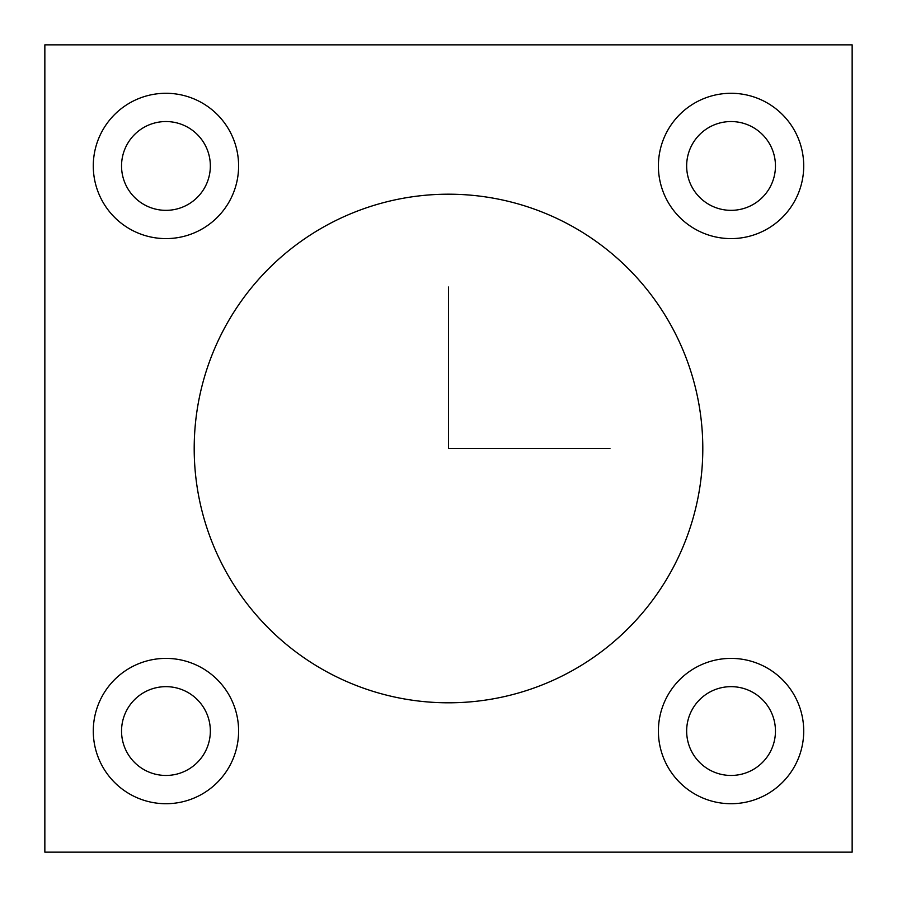 <?xml version="1.0" encoding="UTF-8"?>
<svg xmlns="http://www.w3.org/2000/svg" width="897" height="897" viewBox="0 0 897 897"><rect width="100%" height="100%" fill="white"/><g stroke="black" fill="none" stroke-linecap="round" stroke-linejoin="round"><path stroke-width="1.35" d="M671.674 326.586A254.3 254.3 0 0 1 570.414 671.674A254.3 254.3 0 0 1 225.326 570.414A254.3 254.3 0 0 1 326.586 225.326A254.3 254.3 0 0 1 671.674 326.586A254.3 254.3 0 0 1 570.414 671.674A254.3 254.3 0 0 1 225.326 570.414A254.3 254.3 0 0 0 570.414 671.674A254.3 254.3 0 0 0 671.674 326.586A254.3 254.3 0 0 0 326.586 225.326A254.3 254.3 0 0 0 225.326 570.414M44.85 852.15L44.85 44.85L852.15 44.85L852.15 852.15L44.85 852.15L852.15 852.15L852.15 44.85L44.85 44.85L44.85 852.15M667.29 696.218A72.657 72.657 0 0 0 696.218 794.82A72.657 72.657 0 0 0 794.82 765.892A72.657 72.657 0 0 0 765.892 667.29A72.657 72.657 0 0 0 667.29 696.218A72.657 72.657 0 0 1 765.892 667.29A72.657 72.657 0 0 1 794.82 765.892A72.657 72.657 0 0 1 696.218 794.82A72.657 72.657 0 0 1 667.29 696.218M229.71 765.892A72.657 72.657 0 0 0 200.782 667.29A72.657 72.657 0 0 0 102.18 696.218A72.657 72.657 0 0 0 131.108 794.82A72.657 72.657 0 0 0 229.71 765.892A72.657 72.657 0 0 1 131.108 794.82A72.657 72.657 0 0 1 102.18 696.218A72.657 72.657 0 0 1 200.782 667.29A72.657 72.657 0 0 1 229.71 765.892M229.71 200.782A72.657 72.657 0 0 0 200.782 102.18A72.657 72.657 0 0 0 102.18 131.108A72.657 72.657 0 0 0 131.108 229.71A72.657 72.657 0 0 0 229.71 200.782A72.657 72.657 0 0 1 131.108 229.71A72.657 72.657 0 0 1 102.18 131.108A72.657 72.657 0 0 1 200.782 102.18A72.657 72.657 0 0 1 229.71 200.782M794.82 200.782A72.657 72.657 0 0 0 765.892 102.18A72.657 72.657 0 0 0 667.29 131.108A72.657 72.657 0 0 0 696.218 229.71A72.657 72.657 0 0 0 794.82 200.782A72.657 72.657 0 0 1 696.218 229.71A72.657 72.657 0 0 1 667.29 131.108A72.657 72.657 0 0 1 765.892 102.18A72.657 72.657 0 0 1 794.82 200.782M770.018 752.348A44.402 44.402 0 0 1 709.762 770.018A44.402 44.402 0 0 1 692.092 709.762A44.402 44.402 0 0 1 752.348 692.092A44.402 44.402 0 0 1 770.018 752.348A44.402 44.402 0 0 0 752.348 692.092A44.402 44.402 0 0 0 692.092 709.762A44.402 44.402 0 0 0 709.762 770.018A44.402 44.402 0 0 0 770.018 752.348M126.982 709.762A44.402 44.402 0 0 1 187.238 692.092A44.402 44.402 0 0 1 204.908 752.348A44.402 44.402 0 0 1 144.652 770.018A44.402 44.402 0 0 1 126.982 709.762A44.402 44.402 0 0 0 144.652 770.018A44.402 44.402 0 0 0 204.908 752.348A44.402 44.402 0 0 0 187.238 692.092A44.402 44.402 0 0 0 126.982 709.762M126.982 144.652A44.402 44.402 0 0 1 187.238 126.982A44.402 44.402 0 0 1 204.908 187.238A44.402 44.402 0 0 1 144.652 204.908A44.402 44.402 0 0 1 126.982 144.652A44.402 44.402 0 0 0 144.652 204.908A44.402 44.402 0 0 0 204.908 187.238A44.402 44.402 0 0 0 187.238 126.982A44.402 44.402 0 0 0 126.982 144.652M692.092 144.652A44.402 44.402 0 0 1 752.348 126.982A44.402 44.402 0 0 1 770.018 187.238A44.402 44.402 0 0 1 709.762 204.908A44.402 44.402 0 0 1 692.092 144.652A44.402 44.402 0 0 0 709.762 204.908A44.402 44.402 0 0 0 770.018 187.238A44.402 44.402 0 0 0 752.348 126.982A44.402 44.402 0 0 0 692.092 144.652M448.5 287.04L448.5 448.5L609.96 448.5"/></g></svg>
